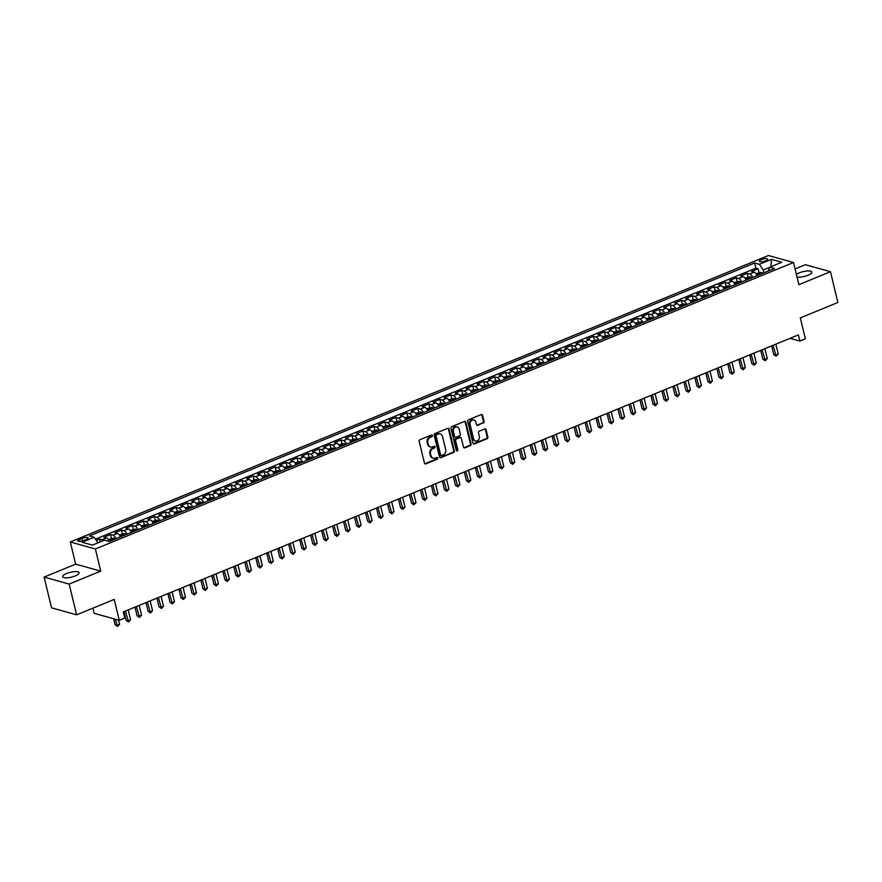 <?xml version="1.0" encoding="UTF-8"?>
<svg xmlns="http://www.w3.org/2000/svg" width="882" height="882" viewBox="0 0 882 882"><rect width="100%" height="100%" fill="white"/><g stroke="black" fill="none" stroke-linecap="round" stroke-linejoin="round"><path stroke-width="1.32" d="M432.367 435.554A0.915 0.772 105.6 0 0 431.408 435.013L419.953 439.71A1.301 1.103 105.6 0 0 419.171 441.364L424.429 463.105A1.301 1.103 105.6 0 0 425.797 463.877L437.252 459.169A0.915 0.772 105.6 0 0 436.844 457.482L435.355 458.089A4.156 3.528 105.6 0 1 433.305 458.232A4.156 3.528 105.6 0 1 430.978 455.641L430.537 453.833A4.156 3.528 105.6 0 1 433.051 448.552L434.528 447.946A0.915 0.772 105.6 0 0 434.12 446.248L432.643 446.854A4.156 3.528 105.6 0 1 430.592 446.998A4.156 3.528 105.6 0 1 428.255 444.407L427.814 442.599A4.156 3.528 105.6 0 1 430.328 437.318L431.816 436.711A0.915 0.772 105.6 0 0 432.367 435.554M430.251 446.887A4.156 3.528 105.6 0 1 429.909 446.81A4.156 3.528 105.6 0 1 427.583 444.219L427.142 442.411A4.156 3.528 105.6 0 1 429.655 437.13L431.133 436.524A0.915 0.772 105.6 0 0 431.485 434.991M424.837 463.756A1.301 1.103 105.6 0 0 425.124 463.678L436.568 458.982A0.915 0.772 105.6 0 0 436.921 457.449M432.974 458.122A4.156 3.528 105.6 0 1 432.632 458.045A4.156 3.528 105.6 0 1 430.295 455.454L429.854 453.635A4.156 3.528 105.6 0 1 432.367 448.365L433.856 447.747A0.915 0.772 105.6 0 0 434.209 446.226M797.052 277.047A8.478 2.481 -13.6 0 0 807.989 275.272A8.478 2.481 -13.6 0 0 811.881 272.064A8.478 2.481 -13.6 0 0 799.312 272.847A8.478 2.481 -13.6 0 0 796.424 274.423M66.569 573.509A8.478 2.481 -13.6 0 0 62.677 576.718A8.478 2.481 -13.6 0 0 75.246 575.935A8.478 2.481 -13.6 0 0 79.148 572.727A8.478 2.481 -13.6 0 0 66.569 573.509M761.375 259.584A4.234 1.235 -13.6 0 0 759.424 261.182A4.234 1.235 -13.6 0 0 765.708 260.796A4.234 1.235 -13.6 0 0 767.66 259.187A4.234 1.235 -13.6 0 0 761.375 259.584M483.27 423.095A1.301 1.103 105.6 0 0 484.053 421.442L482.586 415.345A1.301 1.103 105.6 0 0 481.208 414.584L468.496 419.799A1.301 1.103 105.6 0 0 467.714 421.442L472.973 443.183A1.301 1.103 105.6 0 0 474.34 443.955L487.051 438.74A1.301 1.103 105.6 0 0 487.845 437.086L486.059 429.721A1.301 1.103 105.6 0 0 484.692 428.95L479.246 431.188A1.301 1.103 105.6 0 0 478.463 432.83L479.345 436.491A3.473 2.944 105.6 0 1 473.579 438.85L470.117 424.54A3.473 2.944 105.6 0 1 475.883 422.18L476.456 424.562A1.301 1.103 105.6 0 0 477.835 425.322L482.597 422.908A1.301 1.103 105.6 0 0 483.38 421.254L481.903 415.157A1.301 1.103 105.6 0 0 481.495 414.507M69.171 584.071L100.735 571.128L75.665 564.127L44.1 577.082L69.171 584.071L76.613 614.842L114.219 599.418L119.279 620.333L124.759 618.084L123.271 611.932L798.386 334.906L799.875 341.069L805.365 338.809L800.305 317.895L837.9 302.471L830.458 271.7L805.387 264.71L795.09 268.933M100.735 571.128L95.377 548.979L793.535 262.505L798.894 284.654L830.458 271.7M449.07 429.093A1.301 1.103 105.6 0 0 447.703 428.332L434.991 433.547A1.301 1.103 105.6 0 0 434.198 435.201L439.457 456.942A1.301 1.103 105.6 0 0 440.835 457.703L453.546 452.488A1.301 1.103 105.6 0 0 454.329 450.834L449.07 429.093L448.398 428.906A1.301 1.103 105.6 0 0 447.99 428.255M451.738 426.668L464.461 421.453A1.301 1.103 105.6 0 1 465.828 422.224L471.087 443.966A1.301 1.103 105.6 0 1 470.304 445.608L464.858 447.847A1.301 1.103 105.6 0 1 463.491 447.075L461.352 438.266A1.301 1.103 105.6 0 0 459.985 437.494L456.38 438.982A1.301 1.103 105.6 0 0 455.597 440.625L457.813 449.809A0.915 0.772 105.6 0 1 456.303 450.426L450.956 428.321A1.301 1.103 105.6 0 1 451.738 426.668M76.613 614.842L51.542 607.841L44.1 577.082M759.038 272.417L758.156 268.801L751.574 271.502L754.044 272.196L749.656 273.993A5.292 2.348 67.7 0 1 752.754 277.411M748.057 276.915L747.186 273.31L740.593 276.011L743.074 276.694L738.675 278.503A5.292 2.348 67.7 0 1 741.773 281.92M737.076 281.424L736.205 277.808L729.623 280.509L732.093 281.204L727.705 283.001A5.292 2.348 67.7 0 1 730.792 286.43M726.107 285.922L725.224 282.317L718.643 285.018L721.112 285.713L716.724 287.51A5.292 2.348 67.7 0 1 719.822 290.928M715.126 290.432L714.255 286.815L707.662 289.517L710.142 290.211L705.743 292.008A5.292 2.348 67.7 0 1 708.841 295.437M704.145 294.941L703.274 291.325L696.692 294.026L699.161 294.72L694.773 296.517A5.292 2.348 67.7 0 1 697.86 299.935M693.175 299.439L692.293 295.823L685.711 298.535L688.181 299.219L683.793 301.027A5.292 2.348 67.7 0 1 686.891 304.444M682.194 303.948L681.323 300.332L674.73 303.033L677.211 303.728L672.812 305.525A5.292 2.348 67.7 0 1 675.91 308.943M671.213 308.446L670.342 304.841L663.76 307.542L666.23 308.226L661.842 310.034A5.292 2.348 67.7 0 1 664.929 313.452M660.243 312.956L659.361 309.339L652.779 312.041L655.249 312.735L650.861 314.532A5.292 2.348 67.7 0 1 653.959 317.95M649.262 317.454L648.391 313.849L641.798 316.55L644.279 317.233L639.88 319.041A5.292 2.348 67.7 0 1 642.978 322.459M638.281 321.963L637.41 318.347L630.828 321.048L633.298 321.743L628.91 323.54A5.292 2.348 67.7 0 1 631.997 326.968M627.311 326.472L626.429 322.856L619.848 325.557L622.317 326.252L617.929 328.049A5.292 2.348 67.7 0 1 621.027 331.467M616.331 330.971L615.46 327.354L608.867 330.055L611.347 330.75L606.948 332.547A5.292 2.348 67.7 0 1 610.046 335.976M605.35 335.48L604.479 331.864L597.897 334.565L600.366 335.259L595.978 337.056A5.292 2.348 67.7 0 1 599.065 340.474M594.38 339.978L593.498 336.362L586.916 339.074L589.385 339.757L584.998 341.566A5.292 2.348 67.7 0 1 588.096 344.983M583.399 344.487L582.528 340.871L575.935 343.572L578.416 344.267L574.017 346.064A5.292 2.348 67.7 0 1 577.115 349.481M572.418 348.985L571.547 345.38L564.954 348.081L567.435 348.765L563.047 350.573A5.292 2.348 67.7 0 1 566.134 353.991M561.437 353.495L560.566 349.878L553.984 352.579L556.454 353.274L552.066 355.071A5.292 2.348 67.7 0 1 555.153 358.489M550.467 357.993L549.596 354.388L543.003 357.089L545.473 357.772L541.085 359.58A5.292 2.348 67.7 0 1 544.183 362.998M539.486 362.502L538.615 358.886L532.022 361.587L534.503 362.282L530.115 364.079A5.292 2.348 67.7 0 1 533.202 367.507M528.505 367.011L527.634 363.395L521.053 366.096L523.522 366.791L519.134 368.588A5.292 2.348 67.7 0 1 522.221 372.006M517.536 371.509L516.654 367.893L510.072 370.594L512.541 371.289L508.153 373.086A5.292 2.348 67.7 0 1 511.251 376.515M506.555 376.019L505.684 372.402L499.091 375.104L501.571 375.798L497.172 377.595A5.292 2.348 67.7 0 1 500.27 381.013M495.574 380.517L494.703 376.901L488.121 379.613L490.59 380.296L486.203 382.104A5.292 2.348 67.7 0 1 489.29 385.522M484.604 385.026L483.722 381.41L477.14 384.111L479.61 384.806L475.222 386.603A5.292 2.348 67.7 0 1 478.32 390.02M473.623 389.524L472.752 385.919L466.159 388.62L468.64 389.304L464.241 391.112A5.292 2.348 67.7 0 1 467.339 394.53M462.642 394.034L461.771 390.417L455.189 393.118L457.659 393.813L453.271 395.61A5.292 2.348 67.7 0 1 456.358 399.028M451.672 398.532L450.79 394.927L444.208 397.628L446.678 398.311L442.29 400.119A5.292 2.348 67.7 0 1 445.388 403.537M440.691 403.041L439.82 399.425L433.227 402.126L435.708 402.82L431.309 404.618A5.292 2.348 67.7 0 1 434.407 408.046M429.71 407.55L428.839 403.934L422.257 406.635L424.727 407.33L420.339 409.127A5.292 2.348 67.7 0 1 423.426 412.544M418.741 412.048L417.859 408.432L411.277 411.133L413.746 411.828L409.358 413.636A5.292 2.348 67.7 0 1 412.456 417.054M407.76 416.558L406.889 412.941L400.296 415.643L402.776 416.337L398.377 418.134A5.292 2.348 67.7 0 1 401.475 421.552M396.779 421.056L395.908 417.44L389.326 420.152L391.795 420.835L387.407 422.643A5.292 2.348 67.7 0 1 390.494 426.061M385.809 425.565L384.927 421.949L378.345 424.65L380.815 425.345L376.427 427.142A5.292 2.348 67.7 0 1 379.525 430.559M374.828 430.063L373.957 426.458L367.364 429.159L369.845 429.843L365.446 431.651A5.292 2.348 67.7 0 1 368.544 435.069M363.847 434.572L362.976 430.956L356.394 433.657L358.864 434.352L354.476 436.149A5.292 2.348 67.7 0 1 357.563 439.567M352.877 439.071L351.995 435.465L345.413 438.167L347.883 438.85L343.495 440.658A5.292 2.348 67.7 0 1 346.582 444.076M341.896 443.58L341.025 439.964L334.432 442.665L336.913 443.359L332.514 445.156A5.292 2.348 67.7 0 1 335.612 448.585M330.915 448.089L330.044 444.473L323.451 447.174L325.932 447.869L321.544 449.666A5.292 2.348 67.7 0 1 324.631 453.083M319.934 452.587L319.063 448.971L312.482 451.683L314.951 452.367L310.563 454.175A5.292 2.348 67.7 0 1 313.65 457.593M308.965 457.097L308.094 453.48L301.501 456.181L303.97 456.876L299.582 458.673A5.292 2.348 67.7 0 1 302.68 462.091M297.984 461.595L297.113 457.978L290.52 460.691L293 461.374L288.601 463.182A5.292 2.348 67.7 0 1 291.699 466.6M287.003 466.104L286.132 462.488L279.55 465.189L282.019 465.883L277.632 467.68A5.292 2.348 67.7 0 1 280.719 471.098M276.033 470.602L275.151 466.997L268.569 469.698L271.039 470.382L266.651 472.19A5.292 2.348 67.7 0 1 269.749 475.607M265.052 475.111L264.181 471.495L257.588 474.196L260.069 474.891L255.67 476.688A5.292 2.348 67.7 0 1 258.768 480.106M254.071 479.61L253.2 476.004L246.618 478.706L249.088 479.389L244.7 481.197A5.292 2.348 67.7 0 1 247.787 484.615M243.101 484.119L242.219 480.503L235.637 483.204L238.107 483.898L233.719 485.695A5.292 2.348 67.7 0 1 236.817 489.124M232.12 488.628L231.249 485.012L224.656 487.713L227.137 488.408L222.738 490.205A5.292 2.348 67.7 0 1 225.836 493.622M221.139 493.126L220.268 489.51L213.687 492.222L216.156 492.906L211.768 494.714A5.292 2.348 67.7 0 1 214.855 498.132M210.17 497.635L209.288 494.019L202.706 496.72L205.175 497.415L200.787 499.212A5.292 2.348 67.7 0 1 203.885 502.63M199.189 502.134L198.318 498.517L191.725 501.23L194.205 501.913L189.806 503.721A5.292 2.348 67.7 0 1 192.904 507.139M188.208 506.643L187.337 503.027L180.755 505.728L183.224 506.422L178.837 508.219A5.292 2.348 67.7 0 1 181.924 511.637M177.238 511.141L176.356 507.536L169.774 510.237L172.244 510.921L167.856 512.729A5.292 2.348 67.7 0 1 170.954 516.146M166.257 515.65L165.386 512.034L158.793 514.735L161.274 515.43L156.875 517.227A5.292 2.348 67.7 0 1 159.973 520.645M155.276 520.148L154.405 516.543L147.823 519.244L150.293 519.928L145.905 521.736A5.292 2.348 67.7 0 1 148.992 525.154M144.306 524.658L143.424 521.042L136.842 523.743L139.312 524.437L134.924 526.234A5.292 2.348 67.7 0 1 138.022 529.663M133.325 529.167L132.454 525.551L125.861 528.252L128.342 528.946L123.943 530.744A5.292 2.348 67.7 0 1 127.041 534.161M122.344 533.665L121.473 530.049L114.881 532.761L117.361 533.445L112.973 535.253A5.292 2.348 67.7 0 1 116.06 538.67M111.364 538.174L110.493 534.558L103.911 537.259L106.38 537.954A5.292 2.348 67.7 0 1 109.478 541.372M83.834 540.534L86.26 539.541A4.101 1.202 -13.6 0 0 88.145 537.998A4.101 1.202 -13.6 0 0 82.048 538.373L79.634 539.365A4.101 1.202 -13.6 0 0 77.748 540.92A4.101 1.202 -13.6 0 0 83.834 540.534M95.377 548.979L70.306 541.978L768.465 255.504L793.535 262.505M758.156 268.801L755.896 268.172L754.639 263.001L89.413 535.958L94.154 537.281L97.957 542.827M754.639 263.001L759.38 264.324L771.463 259.374L781.761 262.241L769.688 267.202L774.429 268.525L109.203 541.482L104.451 540.159L92.378 545.109L82.081 542.243L94.154 537.281M100.206 541.901L99.523 539.056L101.992 539.751A5.292 2.348 67.7 0 1 103.337 540.622M110.493 534.558L112.973 535.253M121.473 530.049L123.943 530.744M132.454 525.551L134.924 526.234M143.424 521.042L145.905 521.736M154.405 516.543L156.875 517.227M165.386 512.034L167.856 512.729M176.356 507.536L178.837 508.219M187.337 503.027L189.806 503.721M198.318 498.517L200.787 499.212M209.288 494.019L211.768 494.714M220.268 489.51L222.738 490.205M231.249 485.012L233.719 485.695M242.219 480.503L244.7 481.197M253.2 476.004L255.67 476.688M264.181 471.495L266.651 472.19M275.151 466.997L277.632 467.68M286.132 462.488L288.601 463.182M297.113 457.978L299.582 458.673M308.094 453.48L310.563 454.175M319.063 448.971L321.544 449.666M330.044 444.473L332.514 445.156M341.025 439.964L343.495 440.658M351.995 435.465L354.476 436.149M362.976 430.956L365.446 431.651M373.957 426.458L376.427 427.142M384.927 421.949L387.407 422.643M395.908 417.44L398.377 418.134M406.889 412.941L409.358 413.636M417.859 408.432L420.339 409.127M428.839 403.934L431.309 404.618M439.82 399.425L442.29 400.119M450.79 394.927L453.271 395.61M461.771 390.417L464.241 391.112M472.752 385.919L475.222 386.603M483.722 381.41L486.203 382.104M494.703 376.901L497.172 377.595M505.684 372.402L508.153 373.086M516.654 367.893L519.134 368.588M527.634 363.395L530.115 364.079M538.615 358.886L541.085 359.58M549.596 354.388L552.066 355.071M560.566 349.878L563.047 350.573M571.547 345.38L574.017 346.064M582.528 340.871L584.998 341.566M593.498 336.362L595.978 337.056M604.479 331.864L606.948 332.547M615.46 327.354L617.929 328.049M626.429 322.856L628.91 323.54M637.41 318.347L639.88 319.041M648.391 313.849L650.861 314.532M659.361 309.339L661.842 310.034M670.342 304.841L672.812 305.525M681.323 300.332L683.793 301.027M692.293 295.823L694.773 296.517M703.274 291.325L705.743 292.008M714.255 286.815L716.724 287.51M725.224 282.317L727.705 283.001M736.205 277.808L738.675 278.503M747.186 273.31L749.656 273.993M755.896 268.172L95.443 539.167M99.523 539.056L96.281 540.39M769.611 267.411L763.283 270.002L763.966 272.814M92.941 608.139L94.198 613.343L119.279 620.333M75.665 564.127L70.306 541.978M790.063 338.324L799.875 341.069M120.448 536.862A5.292 2.348 -112.3 0 0 117.361 533.445M131.429 532.364A5.292 2.348 -112.3 0 0 128.342 528.946M142.41 527.855A5.292 2.348 -112.3 0 0 139.312 524.437M153.38 523.357A5.292 2.348 -112.3 0 0 150.293 519.928M164.361 518.848A5.292 2.348 -112.3 0 0 161.274 515.43M175.342 514.338A5.292 2.348 -112.3 0 0 172.244 510.921M186.323 509.84A5.292 2.348 -112.3 0 0 183.224 506.422M197.292 505.331A5.292 2.348 -112.3 0 0 194.205 501.913M208.273 500.833A5.292 2.348 -112.3 0 0 205.175 497.415M219.254 496.323A5.292 2.348 -112.3 0 0 216.156 492.906M230.224 491.825A5.292 2.348 -112.3 0 0 227.137 488.408M241.205 487.316A5.292 2.348 -112.3 0 0 238.107 483.898M252.186 482.818A5.292 2.348 -112.3 0 0 249.088 479.389M263.156 478.309A5.292 2.348 -112.3 0 0 260.069 474.891M274.137 473.799A5.292 2.348 -112.3 0 0 271.039 470.382M285.118 469.301A5.292 2.348 -112.3 0 0 282.019 465.883M296.087 464.792A5.292 2.348 -112.3 0 0 293 461.374M307.068 460.294A5.292 2.348 -112.3 0 0 303.97 456.876M318.049 455.785A5.292 2.348 -112.3 0 0 314.951 452.367M329.019 451.286A5.292 2.348 -112.3 0 0 325.932 447.869M340 446.777A5.292 2.348 -112.3 0 0 336.913 443.359M350.981 442.279A5.292 2.348 -112.3 0 0 347.883 438.85M361.951 437.77A5.292 2.348 -112.3 0 0 358.864 434.352M372.932 433.26A5.292 2.348 -112.3 0 0 369.845 429.843M383.913 428.762A5.292 2.348 -112.3 0 0 380.815 425.345M394.882 424.253A5.292 2.348 -112.3 0 0 391.795 420.835M405.863 419.755A5.292 2.348 -112.3 0 0 402.776 416.337M416.844 415.246A5.292 2.348 -112.3 0 0 413.746 411.828M427.825 410.747A5.292 2.348 -112.3 0 0 424.727 407.33M438.795 406.238A5.292 2.348 -112.3 0 0 435.708 402.82M449.776 401.74A5.292 2.348 -112.3 0 0 446.678 398.311M460.757 397.231A5.292 2.348 -112.3 0 0 457.659 393.813M471.727 392.722A5.292 2.348 -112.3 0 0 468.64 389.304M482.708 388.223A5.292 2.348 -112.3 0 0 479.61 384.806M493.688 383.714A5.292 2.348 -112.3 0 0 490.59 380.296M504.658 379.216A5.292 2.348 -112.3 0 0 501.571 375.798M515.639 374.707A5.292 2.348 -112.3 0 0 512.541 371.289M526.62 370.208A5.292 2.348 -112.3 0 0 523.522 366.791M537.59 365.699A5.292 2.348 -112.3 0 0 534.503 362.282M548.571 361.201A5.292 2.348 -112.3 0 0 545.473 357.772M559.552 356.692A5.292 2.348 -112.3 0 0 556.454 353.274M570.522 352.183A5.292 2.348 -112.3 0 0 567.435 348.765M581.503 347.684A5.292 2.348 -112.3 0 0 578.416 344.267M592.484 343.175A5.292 2.348 -112.3 0 0 589.385 339.757M603.453 338.677A5.292 2.348 -112.3 0 0 600.366 335.259M614.434 334.168A5.292 2.348 -112.3 0 0 611.347 330.75M625.415 329.67A5.292 2.348 -112.3 0 0 622.317 326.252M636.396 325.16A5.292 2.348 -112.3 0 0 633.298 321.743M647.366 320.662A5.292 2.348 -112.3 0 0 644.279 317.233M658.347 316.153A5.292 2.348 -112.3 0 0 655.249 312.735M669.328 311.644A5.292 2.348 -112.3 0 0 666.23 308.226M680.298 307.145A5.292 2.348 -112.3 0 0 677.211 303.728M691.279 302.636A5.292 2.348 -112.3 0 0 688.181 299.219M702.259 298.138A5.292 2.348 -112.3 0 0 699.161 294.72M713.229 293.629A5.292 2.348 -112.3 0 0 710.142 290.211M724.21 289.131A5.292 2.348 -112.3 0 0 721.112 285.713M735.191 284.621A5.292 2.348 -112.3 0 0 732.093 281.204M746.161 280.123A5.292 2.348 -112.3 0 0 743.074 276.694M769.688 267.202L768.288 271.039M757.142 275.614A5.292 2.348 -112.3 0 0 754.044 272.196M763.283 270.002L759.38 264.324M771.463 259.374L770.978 266.662M439.864 457.593A1.301 1.103 105.6 0 0 440.151 457.515L452.863 452.301A1.301 1.103 105.6 0 0 453.657 450.647L448.398 428.906M436.579 434.749A0.915 0.772 105.6 0 0 436.028 435.906L440.647 454.991A0.915 0.772 105.6 0 0 441.606 455.531L443.172 454.88A4.156 3.528 105.6 0 0 445.686 449.611L442.521 436.557A4.156 3.528 105.6 0 0 440.195 433.966A4.156 3.528 105.6 0 0 438.145 434.109L435.906 434.561A0.915 0.772 105.6 0 0 435.355 435.719L436.028 435.906M440.846 455.366A0.915 0.772 105.6 0 1 439.975 454.803L435.355 435.719M439.853 433.9A4.156 3.528 105.6 0 0 439.523 433.779A4.156 3.528 105.6 0 0 437.461 433.922L438.145 434.109M435.906 434.561L437.461 433.922M463.899 447.725A1.301 1.103 105.6 0 0 464.186 447.659L469.621 445.421A1.301 1.103 105.6 0 0 470.404 443.778L465.145 422.026A1.301 1.103 105.6 0 0 464.737 421.387M460.272 437.428A1.301 1.103 105.6 0 0 459.313 437.307L455.696 438.784A1.301 1.103 105.6 0 0 454.914 440.438L457.141 449.622L457.813 449.809M456.501 450.801A0.915 0.772 105.6 0 0 457.141 449.622M459.147 429.115A3.473 2.944 105.6 0 0 453.381 431.474L454.594 436.524A1.301 1.103 105.6 0 0 455.972 437.285L459.577 435.807A1.301 1.103 105.6 0 0 460.36 434.153L459.147 429.115M456.854 426.877A3.473 2.944 105.6 0 0 452.698 431.287L453.381 431.474M455.002 437.174A1.301 1.103 105.6 0 1 453.921 436.336L452.698 431.287M476.864 425.212A1.301 1.103 105.6 0 0 477.151 425.135L482.597 422.908M473.59 419.942A3.473 2.944 105.6 0 0 469.445 424.352L470.117 424.54M475.2 440.901A3.473 2.944 105.6 0 1 472.906 438.663L469.445 424.352M473.38 443.833A1.301 1.103 105.6 0 0 473.667 443.767L486.379 438.552A1.301 1.103 105.6 0 0 487.162 436.899L485.387 429.534A1.301 1.103 105.6 0 0 484.979 428.884M113.668 618.767L115.156 624.897L116.854 625.371L119.599 624.247L118.607 620.145M115.366 619.241L117.549 626.496L115.156 624.897M119.599 624.247L117.549 626.496M108.243 539.376L113.624 538.108A3.506 1.555 67.7 0 1 114.903 539.145M124.009 611.623L126.137 620.399L127.824 620.873L130.569 619.748L128.188 609.914M112.819 539.993A3.506 1.555 -112.3 0 0 112.08 539.255L110.768 539.795A3.506 1.555 67.7 0 1 111.496 540.534M125.453 611.039L128.529 621.986L126.137 620.399M130.569 619.748L128.529 621.986M119.213 534.878L124.605 533.599A3.506 1.555 67.7 0 1 125.883 534.635M134.99 607.125L137.107 615.89L138.805 616.364L141.55 615.239L139.169 605.405M123.789 535.495A3.506 1.555 -112.3 0 0 123.061 534.746L121.749 535.286A3.506 1.555 67.7 0 1 122.477 536.035M136.423 606.529L139.51 617.488L137.107 615.89M141.55 615.239L139.51 617.488M130.194 530.369L135.574 529.101A3.506 1.555 67.7 0 1 136.853 530.137M145.971 602.615L148.088 611.391L149.786 611.865L152.531 610.73L150.149 600.907M134.77 530.986A3.506 1.555 -112.3 0 0 134.042 530.247L132.719 530.788A3.506 1.555 67.7 0 1 133.458 531.526M147.404 602.031L150.48 612.979L148.088 611.391M152.531 610.73L150.48 612.979M141.175 525.87L146.555 524.592A3.506 1.555 67.7 0 1 147.834 525.628M156.941 598.117L159.069 606.882L160.756 607.356L163.501 606.232L161.13 596.397M145.75 526.488A3.506 1.555 -112.3 0 0 145.012 525.738L143.7 526.278A3.506 1.555 67.7 0 1 144.428 527.028M158.385 597.522L161.461 608.481L159.069 606.882M163.501 606.232L161.461 608.481M152.145 521.361L157.536 520.082A3.506 1.555 67.7 0 1 158.815 521.13M167.922 593.608L170.039 602.384L171.736 602.847L174.482 601.722L172.1 591.888M156.72 521.979A3.506 1.555 -112.3 0 0 155.993 521.24L154.681 521.78A3.506 1.555 67.7 0 1 155.408 522.519M169.355 593.024L172.442 603.972L170.039 602.384M174.482 601.722L172.442 603.972M163.126 516.863L168.517 515.584A3.506 1.555 67.7 0 1 169.785 516.62M178.903 589.11L181.019 597.875L182.717 598.349L185.463 597.224L183.081 587.39M167.701 517.48A3.506 1.555 -112.3 0 0 166.974 516.731L165.651 517.271A3.506 1.555 67.7 0 1 166.389 518.021M180.336 588.514L183.412 599.462L181.019 597.875M185.463 597.224L183.412 599.462M174.107 512.354L179.487 511.075A3.506 1.555 67.7 0 1 180.766 512.122M189.873 584.601L192 593.366L193.687 593.84L196.432 592.715L194.062 582.881M178.682 512.971A3.506 1.555 -112.3 0 0 177.944 512.233L176.632 512.773A3.506 1.555 67.7 0 1 177.359 513.511M191.317 584.005L194.393 594.964L192 593.366M196.432 592.715L194.393 594.964M185.077 507.845L190.468 506.577A3.506 1.555 67.7 0 1 191.747 507.613M200.853 580.091L202.97 588.867L204.668 589.341L207.413 588.217L205.032 578.383M189.663 508.473A3.506 1.555 -112.3 0 0 188.924 507.723L187.612 508.264A3.506 1.555 67.7 0 1 188.34 509.013M202.287 579.507L205.374 590.455L202.97 588.867M207.413 588.217L205.374 590.455M196.058 503.346L201.449 502.067A3.506 1.555 67.7 0 1 202.717 503.104M211.834 575.593L213.951 584.358L215.649 584.832L218.394 583.708L216.013 573.873M200.633 503.964A3.506 1.555 -112.3 0 0 199.905 503.214L198.582 503.754A3.506 1.555 67.7 0 1 199.321 504.504M213.268 574.998L216.344 585.957L213.951 584.358M218.394 583.708L216.344 585.957M207.038 498.837L212.419 497.569A3.506 1.555 67.7 0 1 213.698 498.606M222.804 571.084L224.932 579.86L226.619 580.334L229.364 579.209L226.994 569.375M211.614 499.455A3.506 1.555 -112.3 0 0 210.886 498.716L209.563 499.256A3.506 1.555 67.7 0 1 210.291 499.995M224.249 570.5L227.324 581.447L224.932 579.86M229.364 579.209L227.324 581.447M218.008 494.339L223.4 493.06A3.506 1.555 67.7 0 1 224.678 494.096M233.785 566.586L235.902 575.351L237.6 575.825L240.345 574.7L237.964 564.866M222.595 494.956A3.506 1.555 -112.3 0 0 221.856 494.207L220.544 494.747A3.506 1.555 67.7 0 1 221.272 495.497M235.218 565.99L238.305 576.949L235.902 575.351M240.345 574.7L238.305 576.949M228.989 489.83L234.38 488.562A3.506 1.555 67.7 0 1 235.648 489.598M244.766 562.077L246.883 570.852L248.581 571.327L251.326 570.191L248.945 560.368M233.565 490.447A3.506 1.555 -112.3 0 0 232.837 489.708L231.514 490.249A3.506 1.555 67.7 0 1 232.253 490.987M246.199 561.492L249.275 572.44L246.883 570.852M251.326 570.191L249.275 572.44M239.97 485.332L245.35 484.053A3.506 1.555 67.7 0 1 246.629 485.089M255.736 557.578L257.864 566.343L259.562 566.817L262.296 565.693L259.925 555.858M244.546 485.949A3.506 1.555 -112.3 0 0 243.818 485.199L242.495 485.739A3.506 1.555 67.7 0 1 243.223 486.489M257.18 556.983L260.256 567.942L257.864 566.343M262.296 565.693L260.256 567.942M250.951 480.822L256.331 479.543A3.506 1.555 67.7 0 1 257.61 480.591M266.717 553.069L268.845 561.845L270.531 562.308L273.277 561.184L270.895 551.349M255.526 481.44A3.506 1.555 -112.3 0 0 254.788 480.701L253.476 481.241A3.506 1.555 67.7 0 1 254.203 481.98M268.15 552.485L271.237 563.433L268.845 561.845M273.277 561.184L271.237 563.433M261.921 476.324L267.312 475.045A3.506 1.555 67.7 0 1 268.58 476.082M277.698 548.571L279.815 557.336L281.512 557.81L284.258 556.685L281.876 546.851M266.496 476.942A3.506 1.555 -112.3 0 0 265.769 476.192L264.446 476.732A3.506 1.555 67.7 0 1 265.184 477.482M279.131 547.976L282.218 558.923L279.815 557.336M284.258 556.685L282.218 558.923M272.902 471.815L278.282 470.536A3.506 1.555 67.7 0 1 279.561 471.572M288.668 544.062L290.795 552.827L292.493 553.301L295.227 552.176L292.857 542.342M277.477 472.432A3.506 1.555 -112.3 0 0 276.75 471.694L275.427 472.234A3.506 1.555 67.7 0 1 276.165 472.973M290.112 543.466L293.188 554.425L290.795 552.827M295.227 552.176L293.188 554.425M283.883 467.306L289.263 466.038A3.506 1.555 67.7 0 1 290.542 467.074M299.648 539.552L301.776 548.328L303.463 548.802L306.208 547.678L303.827 537.844M288.458 467.934A3.506 1.555 -112.3 0 0 287.719 467.184L286.407 467.725A3.506 1.555 67.7 0 1 287.135 468.474M301.082 538.968L304.169 549.916L301.776 548.328M306.208 547.678L304.169 549.916M294.853 462.807L300.244 461.529A3.506 1.555 67.7 0 1 301.523 462.565M310.629 535.054L312.746 543.819L314.444 544.293L317.189 543.169L314.808 533.334M299.428 463.425A3.506 1.555 -112.3 0 0 298.7 462.675L297.388 463.215A3.506 1.555 67.7 0 1 298.116 463.965M312.063 534.459L315.15 545.418L312.746 543.819M317.189 543.169L315.15 545.418M305.833 458.298L311.214 457.03A3.506 1.555 67.7 0 1 312.493 458.067M321.599 530.545L323.727 539.321L325.425 539.795L328.17 538.67L325.789 528.836M310.409 458.916A3.506 1.555 -112.3 0 0 309.681 458.177L308.358 458.717A3.506 1.555 67.7 0 1 309.097 459.456M323.044 529.961L326.12 540.909L323.727 539.321M328.17 538.67L326.12 540.909M316.814 453.8L322.195 452.521A3.506 1.555 67.7 0 1 323.474 453.557M332.58 526.047L334.708 534.812L336.395 535.286L339.14 534.161L336.759 524.327M321.39 454.417A3.506 1.555 -112.3 0 0 320.651 453.668L319.339 454.208A3.506 1.555 67.7 0 1 320.067 454.958M334.024 525.452L337.1 536.41L334.708 534.812M339.14 534.161L337.1 536.41M327.784 449.291L333.175 448.023A3.506 1.555 67.7 0 1 334.454 449.059M343.561 521.538L345.678 530.314L347.376 530.788L350.121 529.652L347.74 519.829M332.36 449.908A3.506 1.555 -112.3 0 0 331.632 449.17L330.32 449.71A3.506 1.555 67.7 0 1 331.048 450.448M344.994 520.953L348.081 531.901L345.678 530.314M350.121 529.652L348.081 531.901M338.765 444.793L344.145 443.514A3.506 1.555 67.7 0 1 345.424 444.55M354.542 517.039L356.659 525.804L358.357 526.278L361.102 525.154L358.72 515.32M343.341 445.41A3.506 1.555 -112.3 0 0 342.613 444.66L341.29 445.201A3.506 1.555 67.7 0 1 342.029 445.95M355.975 516.444L359.051 527.403L356.659 525.804M361.102 525.154L359.051 527.403M349.746 440.283L355.126 439.004A3.506 1.555 67.7 0 1 356.405 440.052M365.512 512.53L367.64 521.306L369.326 521.769L372.072 520.645L369.69 510.81M354.321 440.901A3.506 1.555 -112.3 0 0 353.583 440.162L352.271 440.702A3.506 1.555 67.7 0 1 352.998 441.441M366.956 511.946L370.032 522.894L367.64 521.306M372.072 520.645L370.032 522.894M360.716 435.785L366.107 434.506A3.506 1.555 67.7 0 1 367.386 435.543M376.493 508.032L378.61 516.797L380.307 517.271L383.053 516.146L380.671 506.312M365.291 436.403A3.506 1.555 -112.3 0 0 364.564 435.653L363.252 436.193A3.506 1.555 67.7 0 1 363.979 436.943M377.926 507.437L381.013 518.384L378.61 516.797M383.053 516.146L381.013 518.384M371.697 431.276L377.088 429.997A3.506 1.555 67.7 0 1 378.356 431.033M387.474 503.523L389.59 512.288L391.288 512.762L394.034 511.637L391.652 501.803M376.272 431.893A3.506 1.555 -112.3 0 0 375.545 431.155L374.222 431.695A3.506 1.555 67.7 0 1 374.96 432.434M388.907 502.927L391.983 513.886L389.59 512.288M394.034 511.637L391.983 513.886M382.678 426.767L388.058 425.499A3.506 1.555 67.7 0 1 389.337 426.535M398.443 499.014L400.571 507.789L402.258 508.264L405.003 507.139L402.633 497.305M387.253 427.395A3.506 1.555 -112.3 0 0 386.514 426.645L385.202 427.186A3.506 1.555 67.7 0 1 385.93 427.935M399.888 498.429L402.964 509.377L400.571 507.789M405.003 507.139L402.964 509.377M393.648 422.269L399.039 420.99A3.506 1.555 67.7 0 1 400.318 422.026M409.424 494.515L411.541 503.28L413.239 503.754L415.984 502.63L413.603 492.795M398.234 422.886A3.506 1.555 -112.3 0 0 397.495 422.136L396.183 422.676A3.506 1.555 67.7 0 1 396.911 423.426M410.858 493.92L413.945 504.879L411.541 503.28M415.984 502.63L413.945 504.879M404.629 417.759L410.02 416.491A3.506 1.555 67.7 0 1 411.288 417.528M420.405 490.006L422.522 498.782L424.22 499.256L426.965 498.132L424.584 488.297M409.204 418.377A3.506 1.555 -112.3 0 0 408.476 417.638L407.153 418.178A3.506 1.555 67.7 0 1 407.892 418.917M421.839 489.422L424.915 500.37L422.522 498.782M426.965 498.132L424.915 500.37M415.609 413.261L420.99 411.982A3.506 1.555 67.7 0 1 422.269 413.019M431.375 485.508L433.503 494.273L435.19 494.747L437.935 493.622L435.565 483.788M420.185 413.878A3.506 1.555 -112.3 0 0 419.446 413.129L418.134 413.669A3.506 1.555 67.7 0 1 418.862 414.419M432.819 484.913L435.895 495.871L433.503 494.273M437.935 493.622L435.895 495.871M426.579 408.752L431.971 407.484A3.506 1.555 67.7 0 1 433.249 408.52M442.356 480.999L444.473 489.775L446.171 490.249L448.916 489.113L446.535 479.29M431.166 409.369A3.506 1.555 -112.3 0 0 430.427 408.631L429.115 409.171A3.506 1.555 67.7 0 1 429.843 409.91M443.789 480.414L446.876 491.362L444.473 489.775M448.916 489.113L446.876 491.362M437.56 404.254L442.951 402.975A3.506 1.555 67.7 0 1 444.219 404.011M453.337 476.5L455.454 485.265L457.152 485.739L459.897 484.615L457.515 474.781M442.136 404.871A3.506 1.555 -112.3 0 0 441.408 404.121L440.085 404.662A3.506 1.555 67.7 0 1 440.824 405.411M454.77 475.905L457.846 486.864L455.454 485.265M459.897 484.615L457.846 486.864M448.541 399.744L453.921 398.466A3.506 1.555 67.7 0 1 455.2 399.513M464.307 471.991L466.435 480.767L468.122 481.23L470.867 480.106L468.496 470.271M453.116 400.362A3.506 1.555 -112.3 0 0 452.389 399.623L451.066 400.163A3.506 1.555 67.7 0 1 451.793 400.902M465.751 471.407L468.827 482.355L466.435 480.767M470.867 480.106L468.827 482.355M459.511 395.246L464.902 393.967A3.506 1.555 67.7 0 1 466.181 395.004M475.288 467.493L477.405 476.258L479.102 476.732L481.848 475.607L479.466 465.773M464.097 395.864A3.506 1.555 -112.3 0 0 463.359 395.114L462.047 395.654A3.506 1.555 67.7 0 1 462.774 396.404M476.721 466.898L479.808 477.846L477.405 476.258M481.848 475.607L479.808 477.846M470.492 390.737L475.883 389.458A3.506 1.555 67.7 0 1 477.151 390.494M486.269 462.984L488.385 471.749L490.083 472.223L492.829 471.098L490.447 461.264M475.067 391.354A3.506 1.555 -112.3 0 0 474.34 390.616L473.017 391.156A3.506 1.555 67.7 0 1 473.755 391.895M487.702 462.388L490.789 473.347L488.385 471.749M492.829 471.098L490.789 473.347M481.473 386.228L486.853 384.96A3.506 1.555 67.7 0 1 488.132 385.996M497.239 458.475L499.366 467.251L501.064 467.725L503.798 466.6L501.428 456.766M486.048 386.856A3.506 1.555 -112.3 0 0 485.32 386.107L483.998 386.647A3.506 1.555 67.7 0 1 484.725 387.396M498.683 457.89L501.759 468.838L499.366 467.251M503.798 466.6L501.759 468.838M492.454 381.73L497.834 380.451A3.506 1.555 67.7 0 1 499.113 381.487M508.219 453.976L510.347 462.741L512.034 463.215L514.779 462.091L512.398 452.257M497.029 382.347A3.506 1.555 -112.3 0 0 496.29 381.597L494.978 382.138A3.506 1.555 67.7 0 1 495.706 382.887M509.653 453.381L512.74 464.34L510.347 462.741M514.779 462.091L512.74 464.34M503.424 377.22L508.815 375.952A3.506 1.555 67.7 0 1 510.094 376.989M519.2 449.467L521.317 458.243L523.015 458.717L525.76 457.582L523.379 447.758M507.999 377.838A3.506 1.555 -112.3 0 0 507.271 377.099L505.948 377.639A3.506 1.555 67.7 0 1 506.687 378.378M520.634 448.883L523.721 459.831L521.317 458.243M525.76 457.582L523.721 459.831M514.404 372.722L519.785 371.443A3.506 1.555 67.7 0 1 521.064 372.48M530.17 444.969L532.298 453.734L533.996 454.208L536.73 453.083L534.36 443.249M518.98 373.34A3.506 1.555 -112.3 0 0 518.252 372.59L516.929 373.13A3.506 1.555 67.7 0 1 517.668 373.88M531.614 444.374L534.69 455.333L532.298 453.734M536.73 453.083L534.69 455.333M525.385 368.213L530.766 366.945A3.506 1.555 67.7 0 1 532.044 367.981M541.151 440.46L543.279 449.236L544.966 449.71L547.711 448.574L545.33 438.751M529.961 368.83A3.506 1.555 -112.3 0 0 529.222 368.092L527.91 368.632A3.506 1.555 67.7 0 1 528.638 369.371M542.584 439.875L545.671 450.823L543.279 449.236M547.711 448.574L545.671 450.823M536.355 363.715L541.746 362.436A3.506 1.555 67.7 0 1 543.025 363.472M552.132 435.962L554.249 444.726L555.947 445.201L558.692 444.076L556.31 434.242M540.931 364.332A3.506 1.555 -112.3 0 0 540.203 363.582L538.891 364.123A3.506 1.555 67.7 0 1 539.619 364.872M553.565 435.366L556.652 446.325L554.249 444.726M558.692 444.076L556.652 446.325M547.336 359.206L552.716 357.927A3.506 1.555 67.7 0 1 553.995 358.974M563.113 431.452L565.23 440.228L566.928 440.691L569.673 439.567L567.291 429.732M551.912 359.823A3.506 1.555 -112.3 0 0 551.184 359.084L549.861 359.624A3.506 1.555 67.7 0 1 550.6 360.363M564.546 430.868L567.622 441.816L565.23 440.228M569.673 439.567L567.622 441.816M558.317 354.707L563.697 353.428A3.506 1.555 67.7 0 1 564.976 354.465M574.083 426.954L576.211 435.719L577.897 436.193L580.643 435.069L578.261 425.234M562.892 355.325A3.506 1.555 -112.3 0 0 562.154 354.575L560.842 355.115A3.506 1.555 67.7 0 1 561.569 355.865M575.527 426.359L578.603 437.307L576.211 435.719M580.643 435.069L578.603 437.307M569.287 350.198L574.678 348.919A3.506 1.555 67.7 0 1 575.957 349.956M585.064 422.445L587.18 431.21L588.878 431.684L591.624 430.559L589.242 420.725M573.862 350.815A3.506 1.555 -112.3 0 0 573.135 350.077L571.823 350.617A3.506 1.555 67.7 0 1 572.55 351.356M586.497 421.85L589.584 432.808L587.18 431.21M591.624 430.559L589.584 432.808M580.268 345.689L585.648 344.421A3.506 1.555 67.7 0 1 586.927 345.457M596.045 417.936L598.161 426.712L599.859 427.186L602.604 426.061L600.223 416.227M584.843 346.317A3.506 1.555 -112.3 0 0 584.116 345.568L582.793 346.108A3.506 1.555 67.7 0 1 583.531 346.858M597.478 417.351L600.554 428.299L598.161 426.712M602.604 426.061L600.554 428.299M591.249 341.191L596.629 339.912A3.506 1.555 67.7 0 1 597.908 340.948M607.014 413.438L609.142 422.202L610.829 422.676L613.574 421.552L611.204 411.718M595.824 341.808A3.506 1.555 -112.3 0 0 595.085 341.058L593.773 341.599A3.506 1.555 67.7 0 1 594.501 342.348M608.459 412.842L611.535 423.801L609.142 422.202M613.574 421.552L611.535 423.801M602.219 336.681L607.61 335.414A3.506 1.555 67.7 0 1 608.889 336.45M617.995 408.928L620.112 417.704L621.81 418.178L624.555 417.043L622.174 407.219M606.794 337.299A3.506 1.555 -112.3 0 0 606.066 336.56L604.754 337.1A3.506 1.555 67.7 0 1 605.482 337.839M619.429 408.344L622.516 419.292L620.112 417.704M624.555 417.043L622.516 419.292M613.199 332.183L618.591 330.904A3.506 1.555 67.7 0 1 619.859 331.941M628.976 404.43L631.093 413.195L632.791 413.669L635.536 412.544L633.155 402.71M617.775 332.801A3.506 1.555 -112.3 0 0 617.047 332.051L615.724 332.591A3.506 1.555 67.7 0 1 616.463 333.341M630.409 403.835L633.485 414.794L631.093 413.195M635.536 412.544L633.485 414.794M624.18 327.674L629.561 326.406A3.506 1.555 67.7 0 1 630.839 327.442M639.946 399.921L642.074 408.697L643.761 409.171L646.506 408.035L644.136 398.212M628.756 328.291A3.506 1.555 -112.3 0 0 628.017 327.553L626.705 328.093A3.506 1.555 67.7 0 1 627.433 328.832M641.39 399.337L644.466 410.284L642.074 408.697M646.506 408.035L644.466 410.284M635.15 323.176L640.541 321.897A3.506 1.555 67.7 0 1 641.82 322.933M650.927 395.423L653.044 404.188L654.742 404.662L657.487 403.537L655.106 393.703M639.737 323.793A3.506 1.555 -112.3 0 0 638.998 323.044L637.686 323.584A3.506 1.555 67.7 0 1 638.414 324.333M652.36 394.827L655.447 405.786L653.044 404.188M657.487 403.537L655.447 405.786M646.131 318.667L651.522 317.388A3.506 1.555 67.7 0 1 652.79 318.435M661.908 390.913L664.025 399.689L665.723 400.152L668.468 399.028L666.086 389.194M650.707 319.284A3.506 1.555 -112.3 0 0 649.979 318.545L648.656 319.086A3.506 1.555 67.7 0 1 649.395 319.824M663.341 390.329L666.417 401.277L664.025 399.689M668.468 399.028L666.417 401.277M657.112 314.157L662.492 312.889A3.506 1.555 67.7 0 1 663.771 313.926M672.878 386.415L675.006 395.18L676.692 395.654L679.438 394.53L677.067 384.695M661.687 314.786A3.506 1.555 -112.3 0 0 660.96 314.036L659.637 314.576A3.506 1.555 67.7 0 1 660.364 315.326M674.322 385.82L677.398 396.768L675.006 395.18M679.438 394.53L677.398 396.768M668.082 309.659L673.473 308.38A3.506 1.555 67.7 0 1 674.752 309.417M683.859 381.906L685.976 390.671L687.673 391.145L690.419 390.02L688.037 380.186M672.668 310.277A3.506 1.555 -112.3 0 0 671.93 309.538L670.618 310.078A3.506 1.555 67.7 0 1 671.345 310.817M685.292 381.311L688.379 392.27L685.976 390.671M690.419 390.02L688.379 392.27M679.063 305.15L684.454 303.882A3.506 1.555 67.7 0 1 685.722 304.918M694.84 377.397L696.956 386.173L698.654 386.647L701.399 385.522L699.018 375.688M683.638 305.778A3.506 1.555 -112.3 0 0 682.911 305.029L681.588 305.569A3.506 1.555 67.7 0 1 682.326 306.319M696.273 376.812L699.349 387.76L696.956 386.173M701.399 385.522L699.349 387.76M690.044 300.652L695.424 299.373A3.506 1.555 67.7 0 1 696.703 300.409M705.809 372.899L707.937 381.663L709.624 382.138L712.369 381.013L709.999 371.179M694.619 301.269A3.506 1.555 -112.3 0 0 693.891 300.519L692.568 301.06A3.506 1.555 67.7 0 1 693.296 301.809M707.254 372.303L710.33 383.262L707.937 381.663M712.369 381.013L710.33 383.262M701.025 296.143L706.405 294.875A3.506 1.555 67.7 0 1 707.684 295.911M716.79 368.389L718.918 377.165L720.605 377.639L723.35 376.504L720.969 366.68M705.6 296.76A3.506 1.555 -112.3 0 0 704.861 296.021L703.549 296.561A3.506 1.555 67.7 0 1 704.277 297.3M718.224 367.805L721.311 378.753L718.918 377.165M723.35 376.504L721.311 378.753M711.995 291.644L717.386 290.365A3.506 1.555 67.7 0 1 718.654 291.402M727.771 363.891L729.888 372.656L731.586 373.13L734.331 372.006L731.95 362.171M716.57 292.262A3.506 1.555 -112.3 0 0 715.842 291.512L714.519 292.052A3.506 1.555 67.7 0 1 715.258 292.802M729.205 363.296L732.292 374.255L729.888 372.656M734.331 372.006L732.292 374.255M722.975 287.135L728.356 285.867A3.506 1.555 67.7 0 1 729.635 286.904M738.741 359.382L740.869 368.158L742.567 368.632L745.301 367.496L742.931 357.673M727.551 287.752A3.506 1.555 -112.3 0 0 726.823 287.014L725.5 287.554A3.506 1.555 67.7 0 1 726.239 288.293M740.185 358.798L743.261 369.745L740.869 368.158M745.301 367.496L743.261 369.745M733.956 282.637L739.337 281.358A3.506 1.555 67.7 0 1 740.615 282.394M749.722 354.884L751.85 363.649L753.537 364.123L756.282 362.998L753.901 353.164M738.532 283.254A3.506 1.555 -112.3 0 0 737.793 282.505L736.481 283.045A3.506 1.555 67.7 0 1 737.209 283.795M751.155 354.288L754.242 365.247L751.85 363.649M756.282 362.998L754.242 365.247M744.926 278.128L750.317 276.849A3.506 1.555 67.7 0 1 751.596 277.896M760.703 350.375L762.82 359.15L764.518 359.613L767.263 358.489L764.881 348.655M749.502 278.745A3.506 1.555 -112.3 0 0 748.774 278.006L747.451 278.547A3.506 1.555 67.7 0 1 748.19 279.285M762.136 349.79L765.223 360.738L762.82 359.15M767.263 358.489L765.223 360.738M755.907 273.618L761.287 272.351A3.506 1.555 67.7 0 1 762.566 273.387M771.673 345.865L773.801 354.641L775.499 355.115L778.244 353.991L775.862 344.156M760.482 274.247A3.506 1.555 -112.3 0 0 759.755 273.497L758.432 274.037A3.506 1.555 67.7 0 1 759.17 274.787M773.117 345.281L776.193 356.229L773.801 354.641M778.244 353.991L776.193 356.229M106.38 537.954L101.992 539.751M80.141 541.438L79.634 539.365M82.676 540.942L82.048 538.373M429.655 437.13L430.328 437.318M427.142 442.411L427.814 442.599M427.583 444.219L428.255 444.407M433.856 447.747L434.528 447.946M432.367 448.365L433.051 448.552M429.854 453.635L430.537 453.833M430.295 455.454L430.978 455.641M436.568 458.982L437.252 459.169M425.124 463.678L425.797 463.877M431.133 436.524L431.816 436.711M453.657 450.647L454.329 450.834M452.863 452.301L453.546 452.488M440.151 457.515L440.835 457.703M439.975 454.803L440.647 454.991M465.145 422.026L465.828 422.224M470.404 443.778L471.087 443.966M469.621 445.421L470.304 445.608M464.186 447.659L464.858 447.847M459.313 437.307L459.985 437.494M455.696 438.784L456.38 438.982M454.914 440.438L455.597 440.625M453.921 436.336L454.594 436.524M477.151 425.135L477.835 425.322M472.906 438.663L473.579 438.85M485.387 429.534L486.059 429.721M487.162 436.899L487.845 437.086M486.379 438.552L487.051 438.74M473.667 443.767L474.34 443.955M481.903 415.157L482.586 415.345M483.38 421.254L484.053 421.442M113.569 538.108L108.751 540.082M112.312 540.203L112.08 539.255M124.538 533.599L119.731 535.572M123.293 535.705L123.061 534.746M135.519 529.101L130.701 531.074M134.273 531.196L134.042 530.247M146.5 524.592L141.682 526.565M145.243 526.686L145.012 525.738M157.47 520.093L152.663 522.067M156.224 522.188L155.993 521.24M168.451 515.584L163.633 517.558M167.205 517.679L166.974 516.731M179.432 511.075L174.614 513.059M178.175 513.181L177.944 512.233M190.402 506.577L185.595 508.55M189.156 508.671L188.924 507.723M201.383 502.067L196.576 504.041M200.137 504.173L199.905 503.214M212.364 497.569L207.546 499.543M211.107 499.664L210.886 498.716M223.333 493.06L218.527 495.034M222.088 495.166L221.856 494.207M234.314 488.562L229.507 490.535M233.069 490.657L232.837 489.708M245.295 484.053L240.477 486.026M244.038 486.147L243.818 485.199M256.265 479.554L251.458 481.528M255.019 481.649L254.788 480.701M267.246 475.045L262.439 477.019M266 477.14L265.769 476.192M278.227 470.536L273.409 472.52M276.97 472.642L276.75 471.694M289.197 466.038L284.39 468.011M287.951 468.133L287.719 467.184M300.178 461.529L295.371 463.502M298.932 463.634L298.7 462.675M311.159 457.03L306.341 459.004M309.913 459.125L309.681 458.177M322.139 452.521L317.322 454.495M320.883 454.627L320.651 453.668M333.109 448.023L328.302 449.996M331.864 450.118L331.632 449.17M344.09 443.514L339.272 445.487M342.844 445.608L342.613 444.66M355.071 439.015L350.253 440.989M353.814 441.11L353.583 440.162M366.041 434.506L361.234 436.48M364.795 436.601L364.564 435.653M377.022 429.997L372.204 431.982M375.776 432.103L375.545 431.155M388.003 425.499L383.185 427.472M386.746 427.594L386.514 426.645M398.973 420.99L394.166 422.963M397.727 423.095L397.495 422.136M409.954 416.491L405.136 418.465M408.708 418.586L408.476 417.638M420.935 411.982L416.117 413.956M419.678 414.088L419.446 413.129M431.904 407.484L427.097 409.457M430.659 409.579L430.427 408.631M442.885 402.975L438.078 404.948M441.639 405.07L441.408 404.121M453.866 398.477L449.048 400.45M452.609 400.571L452.389 399.623M464.836 393.967L460.029 395.941M463.59 396.062L463.359 395.114M475.817 389.458L471.01 391.443M474.571 391.564L474.34 390.616M486.798 384.96L481.98 386.933M485.541 387.055L485.32 386.107M497.768 380.451L492.961 382.424M496.522 382.556L496.29 381.597M508.749 375.952L503.942 377.926M507.503 378.047L507.271 377.099M519.73 371.443L514.912 373.417M518.484 373.549L518.252 372.59M530.699 366.945L525.893 368.919M529.454 369.04L529.222 368.092M541.68 362.436L536.873 364.409M540.434 364.531L540.203 363.582M552.661 357.938L547.843 359.911M551.415 360.032L551.184 359.084M563.642 353.428L558.824 355.402M562.385 355.523L562.154 354.575M574.612 348.919L569.805 350.904M573.366 351.025L573.135 350.077M585.593 344.421L580.775 346.394M584.347 346.516L584.116 345.568M596.574 339.912L591.756 341.885M595.317 342.018L595.085 341.058M607.544 335.414L602.737 337.387M606.298 337.508L606.066 336.56M618.525 330.904L613.707 332.878M617.279 333.01L617.047 332.051M629.505 326.406L624.688 328.38M628.249 328.501L628.017 327.553M640.475 321.897L635.668 323.87M639.229 323.992L638.998 323.044M651.456 317.399L646.649 319.372M650.21 319.493L649.979 318.545M662.437 312.889L657.619 314.863M661.18 314.984L660.96 314.036M673.407 308.38L668.6 310.365M672.161 310.486L671.93 309.538M684.388 303.882L679.581 305.856M683.142 305.977L682.911 305.029M695.369 299.373L690.551 301.346M694.112 301.479L693.891 300.519M706.339 294.875L701.532 296.848M705.093 296.969L704.861 296.021M717.32 290.365L712.513 292.339M716.074 292.471L715.842 291.512M728.3 285.867L723.483 287.841M727.044 287.962L726.823 287.014M739.27 281.358L734.463 283.331M738.025 283.453L737.793 282.505M750.251 276.86L745.444 278.833M749.005 278.955L748.774 278.006M761.232 272.351L756.414 274.324M759.986 274.445L759.755 273.497M429.909 446.81L430.592 446.998M432.632 458.045L433.305 458.232M440.482 455.366L441.154 455.553M439.523 433.779L440.195 433.966M459.952 437.263L460.625 437.45M456.512 426.756L457.196 426.943M454.649 437.141L455.321 437.329M473.259 419.821L473.932 420.008M474.858 440.835L475.53 441.022"/></g></svg>
